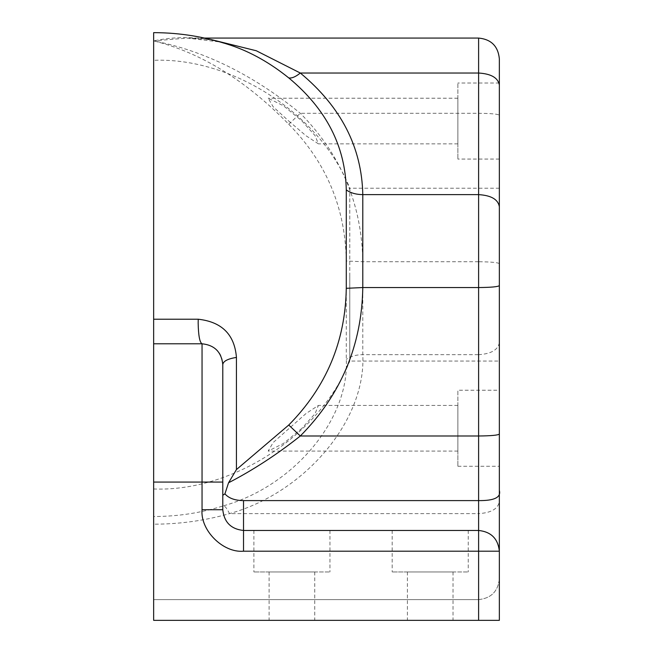 <?xml version="1.0" encoding="UTF-8"?>
<svg xmlns="http://www.w3.org/2000/svg" width="653" height="653" viewBox="0 0 653 653"><rect width="100%" height="100%" fill="white"/><g stroke="black" fill="none" stroke-linecap="round" stroke-linejoin="round"><path stroke-width="0.49" stroke-dasharray="3.27 2.45" d="M153.651 488.983L153.651 274.644L153.651 488.983C232.835 492.06 320.672 434.776 349.788 361.068L349.788 274.644L349.788 361.068L499.349 361.068L499.349 58.811M291.932 530.465L329.961 530.465L291.932 530.465M291.932 571.955L253.903 571.955L291.932 571.955C262.506 571.955 262.506 571.955 291.932 571.955C262.506 571.955 262.506 571.955 291.932 571.955C321.349 571.955 321.349 571.955 291.932 571.955C321.349 571.955 321.349 571.955 291.932 571.955L329.961 571.955L291.932 571.955M291.932 620.35C262.506 620.35 262.506 620.35 291.932 620.35C262.506 620.35 262.506 620.35 291.932 620.35C321.349 620.35 321.349 620.35 291.932 620.35C321.349 620.35 321.349 620.35 291.932 620.35M430.213 530.465L468.242 530.465L430.213 530.465M430.213 571.955L392.184 571.955L430.213 571.955C400.787 571.955 400.787 571.955 430.213 571.955C400.787 571.955 400.787 571.955 430.213 571.955C459.63 571.955 459.63 571.955 430.213 571.955C459.63 571.955 459.63 571.955 430.213 571.955L468.242 571.955L430.213 571.955M430.213 620.35C400.787 620.35 400.787 620.35 430.213 620.35C400.787 620.35 400.787 620.35 430.213 620.35C459.63 620.35 459.63 620.35 430.213 620.35C459.63 620.35 459.63 620.35 430.213 620.35M499.349 121.042L499.349 83.013L499.349 121.042M457.867 121.042L457.867 159.063L457.867 121.042C457.867 150.459 457.867 150.459 457.867 121.042C457.867 150.459 457.867 150.459 457.867 121.042C457.867 91.616 457.867 91.616 457.867 121.042C457.867 91.616 457.867 91.616 457.867 121.042L457.867 83.013L457.867 121.042M288.748 121.042L306.012 135.751L318.395 143.856L315.097 135.669L302.004 121.042L283.59 105.892L268.195 98.219L273.15 106.766L288.748 121.042M499.349 428.254L499.349 390.225L499.349 428.254M457.867 428.254L457.867 466.275L457.867 428.254C457.867 457.671 457.867 457.671 457.867 428.254C457.867 457.671 457.867 457.671 457.867 428.254C457.867 398.828 457.867 398.828 457.867 428.254C457.867 398.828 457.867 398.828 457.867 428.254L457.867 390.225L457.867 428.254M302.004 428.254L283.598 443.387L268.195 451.068L273.174 442.505L305.988 413.561L318.395 405.431L315.097 413.618L302.004 428.254M499.349 188.219L349.788 188.219L349.788 274.644L349.788 188.219C320.672 114.512 232.835 57.227 153.651 60.305L153.651 274.644L153.651 60.305M153.651 343.788L202.046 343.788C215.384 345.649 222.298 352.563 222.787 364.529L222.787 509.724C224.11 522.237 231.023 529.15 243.528 530.465L478.608 530.465C491.121 531.787 498.035 538.701 499.349 551.205L499.349 578.868C498.035 591.373 491.121 598.287 478.608 599.609L478.608 620.35L499.349 620.35L499.349 578.868C498.035 591.373 491.121 598.287 478.608 599.609L153.651 599.609L153.651 524.179C179.738 524.163 205.018 520.645 229.489 513.625C305.335 492.582 366.251 419.944 362.79 354.661L362.79 261.739C361.835 203.973 341.013 154.492 300.315 113.296C253.054 74.842 204.16 50.705 153.651 40.894L187.174 38.07L210.943 39.531M478.608 620.35L153.651 620.35L153.651 599.609L478.608 599.609L478.608 513.625L229.489 513.625C227.032 508.573 225.032 505.969 223.497 505.814C201.051 512.923 177.771 516.49 153.651 516.523L153.651 524.179M457.867 466.275L499.349 466.275L499.349 390.225L457.867 390.225M153.651 32.65L153.651 516.523M231.415 45.481C205.924 36.878 179.999 35.352 153.651 40.894C200.659 52.501 245.691 80.286 288.74 124.25C326.222 162.189 345.404 207.768 346.278 260.98L346.278 359.395C349.469 419.528 293.36 486.428 223.497 505.814M288.74 124.25L300.315 113.296L478.608 113.296L478.608 261.739L362.79 261.739L346.278 260.98M499.349 263.673C498.035 262.506 491.121 261.861 478.608 261.739L478.608 354.661L362.79 354.661C356.016 354.759 350.514 356.334 346.278 359.395M499.349 342.654C498.035 349.894 491.121 353.893 478.608 354.661L478.608 513.625C491.121 512.866 498.035 508.858 499.349 501.626M478.608 73.03L478.608 113.296C491.121 113.418 498.035 114.063 499.349 115.23M253.903 530.465L253.903 571.955M269.109 571.955L269.109 620.35M392.184 530.465L392.184 571.955M407.399 571.955L407.399 620.35M499.349 159.063L457.867 159.063M457.867 143.856L318.395 143.856M457.867 451.068L268.195 451.068M204.569 38.07L187.174 38.07L218.837 41.841L231.415 45.49M457.867 405.431L318.395 405.431M457.867 98.219L268.195 98.219M499.349 83.013L457.867 83.013M453.027 571.955L453.027 620.35M468.242 530.465L468.242 571.955M314.746 571.955L314.746 620.35M329.961 530.465L329.961 571.955"/><path stroke-width="0.98" d="M153.651 319.219L198.226 319.219C221.881 321.864 234.615 334.605 236.435 357.428L236.435 469.58L288.74 425.038C326.222 387.098 345.404 341.519 346.278 288.316L346.278 189.892C345.404 146.305 326.222 108.969 288.74 77.895C270.269 63.031 251.16 52.232 231.415 45.481C206.193 36.96 180.269 32.683 153.651 32.65L153.651 620.35L478.608 620.35L478.608 551.205L243.528 551.205L243.528 530.465L478.608 530.465L478.608 500.598L243.528 500.598L243.528 530.465C231.023 529.15 224.11 522.237 222.787 509.724L222.787 364.529C223.293 361.133 227.848 358.766 236.435 357.428M499.349 434.057C498.035 435.225 491.121 435.869 478.608 435.992L478.608 38.07C491.203 39.302 498.117 46.216 499.349 58.811L499.349 490.452C501.218 497.398 494.305 500.786 478.608 500.598L478.608 435.992L300.315 435.992C277.092 454.431 253.168 470.021 228.55 482.779L224.926 493.864C228.787 498.28 234.99 500.533 243.528 500.598M210.943 39.531L256.303 50.763L300.315 73.03C295.564 76.866 291.711 78.491 288.74 77.895M499.349 490.452L499.349 620.35L478.608 620.35M499.349 121.042L499.349 83.013L499.349 121.042M499.349 274.644L499.349 188.219L499.349 274.644M499.349 551.205C498.035 538.701 491.121 531.787 478.608 530.465L478.608 551.205L499.349 551.205L499.349 466.275M499.349 390.225L499.349 361.068M243.528 551.205C223.008 553.067 200.193 530.252 202.046 509.724L202.046 343.788L153.651 343.788M499.349 206.634C498.035 199.394 491.121 195.394 478.608 194.627L362.79 194.627L362.79 287.549C361.835 345.323 341.013 394.804 300.315 435.992L288.74 425.038M228.55 482.779L236.435 469.58M222.787 495.26L224.926 493.864M198.226 319.219L198.161 323.039C198.406 335.552 199.704 342.466 202.046 343.788C214.551 345.102 221.465 352.016 222.787 364.529M499.349 85.029C498.035 77.797 491.121 73.789 478.608 73.03L300.315 73.03C341.013 106.774 361.835 147.309 362.79 194.627C356.016 194.529 350.514 192.953 346.278 189.892M499.349 285.614C498.035 286.781 491.121 287.426 478.608 287.549L362.79 287.549L346.278 288.316M222.787 482.069L153.651 482.069M202.046 509.724L222.787 509.724M478.608 38.07L204.569 38.07"/></g></svg>

